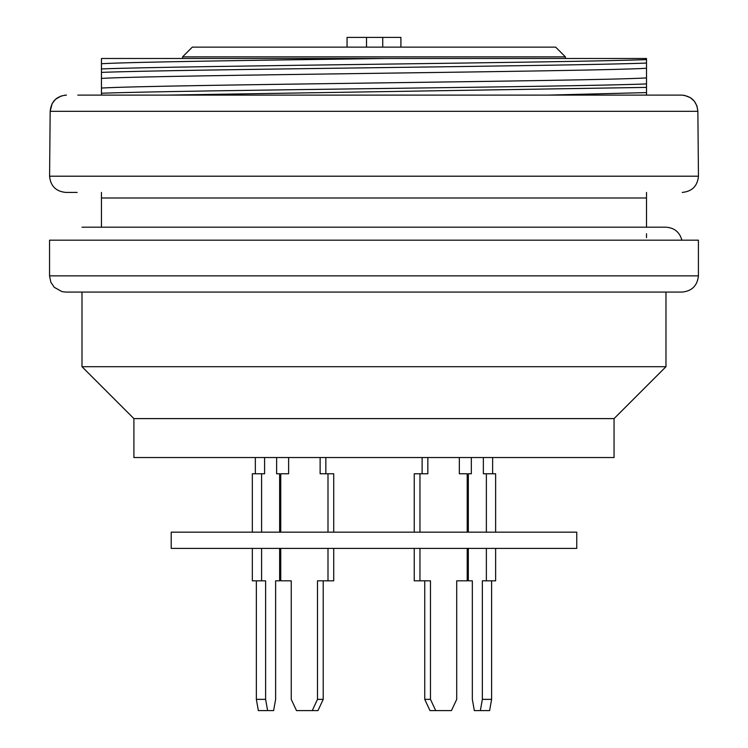 <?xml version="1.0" encoding="UTF-8"?>
<svg xmlns="http://www.w3.org/2000/svg" width="748" height="748" viewBox="0 0 748 748"><rect width="100%" height="100%" fill="white"/><g stroke="black" fill="none" stroke-linecap="round" stroke-linejoin="round"><path stroke-width="1.12" d="M614.061 418.609L133.901 418.609L133.901 457.542L614.061 457.542L614.061 418.609L665.972 366.698L665.972 292.085M133.901 418.609L81.99 366.698L665.972 366.698M682.195 292.085L65.768 292.085L61.972 291.627L54.295 287.326L50.836 282.192L49.546 275.862L698.417 275.862C697.379 285.643 691.975 291.047 682.195 292.085M49.546 275.862L49.546 240.173L698.417 240.173L698.417 275.862M486.368 532.165L486.368 473.764L483.358 473.764L483.358 457.542M486.368 473.764L495.625 473.764L495.625 532.165M468.323 548.387L468.323 580.822L472.334 580.822L472.334 699.361L474.335 710.6L489.613 710.6L491.614 699.361L482.357 699.361L482.357 580.822L486.368 580.822L486.368 548.387M486.368 580.822L495.625 580.822L495.625 548.387M468.323 532.165L468.323 473.764L471.334 473.764L471.334 457.542M491.614 699.361L491.614 580.822M480.356 710.6L482.357 699.361M492.623 473.764L492.623 457.542M279.64 532.165L279.64 473.764L276.629 473.764L276.629 457.542M267.606 710.6L258.35 710.6L256.349 699.361L265.605 699.361L267.606 710.6L273.618 710.6L275.629 699.361L275.629 580.822L279.64 580.822L279.64 548.387M261.594 532.165L261.594 473.764L252.338 473.764L252.338 532.165M261.594 473.764L264.596 473.764L264.596 457.542M265.605 699.361L265.605 580.822L261.594 580.822L261.594 548.387M261.594 580.822L252.338 580.822L252.338 548.387M256.349 699.361L256.349 580.822M255.339 473.764L255.339 457.542M280.752 532.165L280.752 473.764L288.625 473.764L288.625 457.542M312.253 710.6L317.498 699.361L323.22 699.361L317.975 710.6L296.498 710.6L291.252 699.361L291.252 580.822L280.752 580.822L280.752 548.387M333.72 532.165L333.72 473.764L320.125 473.764L320.125 457.542M317.498 699.361L317.498 580.822L333.72 580.822L333.72 548.387M327.998 580.822L327.998 548.387M323.22 699.361L323.22 580.822M325.848 473.764L325.848 457.542M327.998 532.165L327.998 473.764M576.755 532.165L171.208 532.165L171.208 548.387L576.755 548.387L576.755 532.165M414.242 532.165L414.242 473.764L427.837 473.764L427.837 457.542M414.242 548.387L414.242 580.822L419.965 580.822L419.965 548.387M467.21 532.165L467.21 473.764L459.337 473.764L459.337 457.542M435.71 710.6L430.465 699.361L424.742 699.361L429.988 710.6L451.455 710.6L456.71 699.361L456.71 580.822L467.21 580.822L467.21 548.387M430.465 699.361L430.465 580.822L419.965 580.822M424.742 699.361L424.742 580.822M419.965 532.165L419.965 473.764M422.115 473.764L422.115 457.542M646.506 233.713L646.506 237.668M347.053 47.133L347.053 37.4L400.909 37.4L400.909 47.133M366.52 47.133L366.52 37.4M382.742 47.133L382.742 37.4M182.568 56.867L192.301 47.133L555.661 47.133L565.395 56.867L182.568 56.867L182.568 58.484M77.166 192.423L65.805 192.423C55.95 191.46 50.546 186.056 49.583 176.201L50.172 111.321C51.154 101.438 56.577 96.034 66.422 95.099L64.562 95.202M670.236 95.099L681.615 95.099C691.479 96.053 696.893 101.457 697.865 111.321L696.958 105.964L694.322 101.204L690.264 97.577L684.242 95.305M681.615 95.099L77.801 95.099M61.224 95.95L55.548 99.26L52.154 103.542L50.172 111.321L697.865 111.321L698.454 176.201L49.583 176.201M101.457 58.484L101.457 63.711C133.63 61.953 256.489 60.251 385.547 58.484L101.457 58.484M646.506 95.099L646.506 92.602L548.125 95.099M167.15 95.099L646.506 87.394L646.506 92.602M646.506 87.394L646.506 83.935C566.919 87.058 181.362 90.153 101.457 93.257L101.457 95.099M101.457 93.257L101.457 88.049C159.128 84.655 589.087 81.298 646.506 77.923L646.506 83.935M646.506 77.923L646.506 68.274C588.835 71.668 158.875 75.015 101.457 78.4L101.457 88.049M101.457 78.4L101.457 72.388C180.792 69.265 567.246 66.17 646.506 63.056L646.506 68.274M646.506 63.056L646.506 59.606C566.919 62.72 181.362 65.815 101.457 68.928L101.457 72.388M385.547 58.484L646.506 58.484L646.506 59.606M101.457 68.928L101.457 63.711M101.457 192.423L101.457 197.996L646.506 197.996L646.506 192.423M101.457 197.996L101.457 227.196M646.506 227.196L646.506 197.996M81.99 366.698L81.99 292.085M681.867 240.173C679.633 232.095 674.331 227.766 665.972 227.196L81.99 227.196M565.395 56.867L565.395 58.484M698.454 176.201C697.491 186.056 692.087 191.46 682.232 192.423"/></g></svg>
